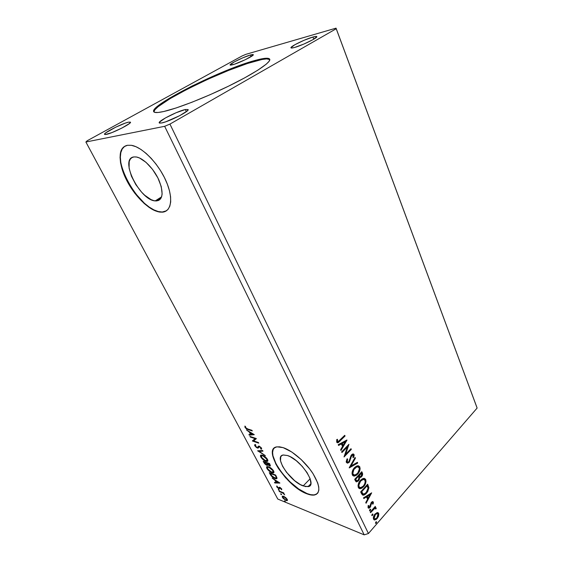 <?xml version="1.0" encoding="UTF-8"?>
<svg xmlns="http://www.w3.org/2000/svg" width="563" height="563" viewBox="0 0 563 563"><rect width="100%" height="100%" fill="white"/><g stroke="black" fill="none" stroke-linecap="round" stroke-linejoin="round"><path stroke-width="0.84" d="M153.896 111.819L154.994 109.658L158.175 106.66L169.991 98.701L187.289 89.179L207.684 79.348L228.634 70.396L247.565 63.457L261.943 59.502L266.679 58.904L269.832 59.587C268.375 58.334 263.59 58.826 255.475 61.05L255.201 60.403C263.941 57.996 268.79 57.602 269.754 59.214C271.19 62.127 255.637 72.74 231.14 84.886C206.691 97.019 177.774 108.37 163.77 111.502L158.119 112.48L154.705 112.347L153.579 111.157L156.021 107.61L160.188 104.246L169.688 98.075L191.906 86.083L217.972 74.063L242.892 64.309L261.668 58.848L268.044 58.299L269.747 59.206L269.213 61.149L266.369 64.083L257.84 70.171L244.743 77.821L228.254 86.301L210.034 94.732L192.011 102.213L176.071 107.983L163.77 111.502C157.682 112.86 154.318 112.903 153.678 111.622C149.61 105.253 222.286 69.038 255.201 60.403L255.475 61.05C223.215 69.495 152.369 104.57 153.903 111.924M156.535 200.935L155.226 200.9C139.856 200.386 118.976 158.47 133.888 156.929L136.485 157.007L139.455 157.957L146.014 162.327L152.51 169.357L157.879 177.915L161.257 186.592L162.137 193.989L161.602 196.853L160.455 198.999L158.738 200.379L156.535 200.935L153.924 200.667L151.018 199.598L144.733 195.248L141.58 192.138L135.817 184.608L131.446 176.226L129.103 168.182L129.194 161.672L130.18 159.315L131.756 157.71L133.888 156.929L136.14 156.95C143.178 157.893 153.678 168.464 158.815 179.857C163.791 192.447 163.024 199.471 156.535 200.935L161.095 198.035L156.535 200.935M303.175 485.925C289.762 481.421 273.238 455.875 283.372 454.981L287.545 455.544L290.269 456.72L296.265 460.696L302.176 466.298L307.06 472.617L310.114 478.641L310.875 483.406L310.361 485.081L309.27 486.193L305.603 486.615L300.473 484.666L294.66 480.696L286.497 472.294L282.563 466.248L280.529 460.851L280.726 456.896L281.676 455.671L283.168 455.017L287.545 455.544C300.846 459.415 318.095 485.792 308.06 486.643L303.175 485.925L310.15 478.761L303.175 485.925M274.174 448.12C265.842 455.207 289.319 487.368 307.131 493.61L306.934 493.814C286.511 486.735 261.647 448.218 277.095 446.839L283.161 447.641L279.537 446.818L276.56 446.938L274.336 447.979L272.942 449.893L272.408 452.582L272.738 455.931L275.856 464.102L278.523 468.613L285.568 477.705L294.062 485.841L302.831 491.879L310.635 494.912L313.795 495.102L316.286 494.377L317.989 492.738L318.827 490.232L318.742 486.939L317.736 482.991L313.091 473.757L309.629 468.852L301.149 459.499L291.81 452.033L283.161 447.641C292.176 450.569 305.146 461.66 312.606 473.011C320.108 485.419 320.783 492.745 314.633 494.983C312.564 495.391 309.995 494.997 306.934 493.814L307.131 493.61C310.192 494.793 312.761 495.18 314.83 494.771L317.483 493.413M125.021 146.141L125.014 146.141C108.047 155.177 139.427 211.526 160.61 211.962L162.235 212.012L160.335 212.138C149.962 211.132 134.817 196.607 126.45 179.886C117.977 163.193 117.97 146.957 127.512 145.282L124.317 146.57L121.967 149.104L120.538 152.756L120.06 157.358L120.538 162.728L121.925 168.64L127.147 181.237L134.909 193.383L144.142 203.44L148.921 207.247L153.593 210.041L157.992 211.716L161.954 212.188L165.339 211.428L167.992 209.429L169.808 206.234L170.688 201.948L170.575 196.705L169.456 190.709L167.359 184.185L164.347 177.394L160.539 170.638L156.099 164.199L151.208 158.351L146.077 153.361L140.926 149.427L135.986 146.718L131.453 145.324L127.512 145.282L131.32 145.303C142.101 146.837 158.245 163.27 165.916 180.695C173.7 198.134 171.433 212.012 161.954 212.188L166.479 210.787L162.235 212.012L158.266 211.54L153.868 209.865L149.195 207.071L144.417 203.264L135.183 193.208L127.421 181.068L122.206 168.478L120.82 162.559L120.348 157.197L120.827 152.587L122.255 148.935L124.606 146.401M312.937 37.031L313.767 39.185L312.937 37.031L315.78 36.405L316.835 36.658L313.105 39.572L303.816 44.083L294.583 47.461C292.352 48.073 291.141 48.193 290.944 47.82C289.938 46.63 305.223 39.15 312.937 37.031C315.308 36.356 316.603 36.215 316.821 36.609C317.954 37.735 302.162 45.455 294.583 47.461L291.831 48.024L290.937 47.7L294.836 44.751L303.872 40.367L312.937 37.031M106.273 134.423L104.528 134.374C103.177 133.058 122.248 123.381 128.54 122.15L130.496 122.333L129.349 123.593L121.988 128.012L111.896 132.601L105.204 134.571L104.528 134.135L105.823 132.805L115.612 127.231L125.127 123.184L128.54 122.15L130.475 122.164C132.016 123.381 112.375 133.354 106.273 134.423M185.347 109.525L186.353 111.657L185.347 109.525L188.119 109.595L187.261 110.911L179.646 115.711L165.803 121.777L161.708 122.959L159.209 122.882C157.71 121.221 177.697 111.045 185.347 109.525L188.098 109.553C189.815 111.101 169.139 121.636 161.708 122.959L159.477 123.093L159.435 122.171L165.431 117.941L176.057 112.755L185.347 109.525M250.472 54.977L251.147 56.574L250.472 54.977L252.717 54.505L253.301 54.843L252.921 55.308L245.292 59.713L234.377 64.238L230.091 65.005C229.134 64.02 243.906 56.764 250.472 54.977L253.315 54.66C254.385 55.589 239.191 63.049 232.744 64.738L230.584 65.16L230.133 64.759L234.257 61.923L242.618 57.898L250.472 54.977M241.977 56.018L87.159 140.771L85.879 142.01L164.656 126.309L364.184 534.85L277.77 499.043L85.879 142.01L277.77 499.043L364.184 534.85L164.656 126.309L169.935 124.092L336.217 28.734L477.121 408.062L368.434 533.527L169.935 124.092L368.434 533.527L364.184 534.85L368.434 533.527L477.121 408.062L336.041 28.15L245.925 54.322L241.977 56.018L87.159 140.771L85.879 142.01L164.656 126.309L169.935 124.092L336.217 28.734L336.041 28.15L476.326 405.839L336.041 28.15L245.925 54.322L241.977 56.018M346.921 439.999L338.208 444.693L338.56 445.439L341.375 443.925L342.55 446.424L340.622 449.767L340.974 450.506L346.977 440.111L338.208 444.693L338.56 445.439L341.375 443.925L342.55 446.424L340.622 449.767L340.974 450.506L346.921 439.999M346.393 462.476L347.709 463.152L349.398 462.061L351.34 456.382L352.297 455.101L353.275 455.312L352.895 457.438L353.585 457.501L354.169 455.228L353.775 454.2L352.227 454.228L351.08 455.432L348.926 461.569L347.948 462.132L347.181 461.773L347.681 459.007L347.047 458.852L346.203 461.625L346.393 462.476L347.667 463.159L349.229 462.251L351.206 456.769L352.656 454.96L353.275 455.312L352.895 457.438L353.585 457.501L354.014 454.545L352.931 453.947L351.608 454.749L348.926 461.569L347.962 462.132L347.118 461.646L347.681 459.007L347.047 458.852L346.393 462.476M354.493 467.649L352.818 470.091L351.995 473.103L352.537 475.306L354.092 476.129L356.28 475.376L358.258 473.462L359.708 470.774L360.13 468.726L359.694 466.699L358.342 465.742L356.47 466.122L354.493 467.649C352.445 469.795 351.72 472.223 352.325 474.947L354.416 476.108L357.632 474.194C359.694 472.04 360.411 469.605 359.792 466.882L357.653 465.735L354.493 467.649M360.475 480.316L358.828 482.758L358.012 485.756L358.54 487.924L360.074 488.712L361.756 488.234L363.874 486.39L365.218 484.293L366.02 481.295L365.598 479.296L364.268 478.367L362.424 478.768L360.475 480.316C358.455 482.47 357.744 484.891 358.342 487.572L360.264 488.705L363.564 486.742C365.584 484.581 366.295 482.16 365.69 479.479L363.691 478.36L360.475 480.316M371.671 492.829L363.508 497.854L363.839 498.551L366.471 496.925L367.569 499.247L365.753 502.569L366.084 503.259L371.671 492.829L363.508 497.854L363.839 498.551L366.471 496.925L367.569 499.247L365.753 502.569L366.084 503.259L371.671 492.829M369.814 509.529L369.757 510.887L370.686 509.691L370.468 509.241L369.814 509.529L369.771 510.887L370.63 509.409L369.814 509.529M372.087 514.315L372.03 515.666L372.959 514.476L372.741 514.026L372.087 514.315L372.044 515.666L372.903 514.188L372.087 514.315M375.767 522.049L375.711 523.393L376.626 522.197L376.415 521.753L375.767 522.049L375.711 523.393L376.57 521.915L375.767 522.049M377.048 512.619L374.585 514.554L373.297 517.939L374.247 519.93L376.225 519.417L378.35 516.672L378.829 513.913L378.364 512.921L377.527 512.562L375.014 514.019C373.6 515.609 373.107 517.341 373.536 519.206L374.705 520.008L377.161 518.551L378.625 515.94L378.653 513.357L377.048 512.619M370.271 512.063L370.567 512.682L374.585 508.544L375.38 508.473L375.528 508.994L376.197 508.692L375.894 507.742L374.817 507.868L375.549 507.038L375.254 506.418L370.271 512.063L370.567 512.682L374.001 508.938L375.078 508.389L375.528 508.994L376.197 508.692L376.14 508.023L374.817 507.868L375.549 507.038L375.254 506.418L370.271 512.063M373.297 501.978L372.432 501.563L371.235 502.492L369.518 507.066L368.744 507.087L368.765 505.475L368.132 505.637L368.237 507.967L369.025 508.157L370.018 507.53L371.636 502.998L372.629 502.59L372.558 504.103L373.163 503.991L373.41 502.428L372.84 501.816L372.699 503.822L373.163 503.991L373.297 501.978L372.629 501.534L371.425 502.259L369.821 506.791L368.645 506.939L368.765 505.475L368.132 505.637L368.061 507.699L368.807 508.185L370.144 507.39L371.749 502.858L372.706 502.71L372.558 504.103L373.163 503.991L372.643 503.829L372.84 501.816L373.297 501.978M361.587 493.821L362.635 495.095L364.17 495.025L365.873 493.892L367.745 491.59L368.913 487.734L367.639 484.215L360.665 491.879L361.587 493.821L363.367 495.229L366.499 493.251L368.913 487.734L367.639 484.215L360.665 491.879L361.587 493.821M354.697 479.338L356.365 481.837L358.469 480.858L359.405 479.352L359.644 477.565L361.073 477.15L362.382 475.404L362.635 473.807L361.777 471.703L354.697 479.338L355.506 481.034L356.752 481.865L358.469 480.858L359.644 477.565L361.516 476.734C362.614 475.524 362.889 474.25 362.34 472.906L361.777 471.703L354.697 479.338M349.201 467.79L357.723 463.053L357.385 462.336L350.967 465.995L355.422 458.141L355.084 457.416L349.25 467.902L357.723 463.053L357.385 462.336L350.967 465.995L355.422 458.141L355.084 457.416L349.201 467.79M341.945 452.546L347.399 446.909L344.042 456.952L351.319 449.38L351.002 448.704L345.583 454.341L348.94 444.306L341.621 451.871L341.945 452.546L347.399 446.909L344.042 456.952L351.319 449.38L351.002 448.704L345.583 454.341L348.94 444.306L341.621 451.871L341.945 452.546M339.82 440.322L338.462 441.533L337.68 441.582L337.483 439.302L336.744 439.534L336.751 442.229L337.399 442.757L338.342 442.588L345.056 436.008L344.732 435.326L338.138 441.645L337.448 441.322L337.483 439.302L336.744 439.534L336.688 442.103L337.856 442.764L345.056 436.008L344.732 435.326L339.82 440.322M285.645 497.516L283.295 496.151L282.14 496.573L283.112 498.389L286.321 500.591L287.271 500.577L287.426 499.803L285.645 497.516L282.584 496.087L282.408 497.389L285.905 500.437L287.06 500.655L287.236 499.367L285.645 497.516M279.065 490.999L279.368 491.569L282.943 493.146L284.709 494.842L283.337 493.167L284.026 493.441L283.724 492.871L279.065 490.999L279.368 491.569L282.57 492.928L284.709 494.842L283.337 493.167L284.026 493.441L283.724 492.871L279.065 490.999M281.697 488.923L279.705 487.284L279.149 487.305L278.84 488.107L278.185 487.924L276.686 486.101L276.989 487.192L278.558 488.543L279.417 488.747L280.212 487.931L281.62 489.768L281.697 488.923L279.881 487.34L279.262 487.241L278.467 488.065L276.813 485.982L276.82 486.911L278.798 488.649L279.417 488.747L279.924 487.882L281.62 489.768L281.697 488.923M270.212 474.412L273.344 477.734L275.694 478.754L276.883 478.564L275.652 475.059L269.269 472.646L270.212 474.412L270.55 474.074L270.212 474.412C271.514 476.509 273.062 477.874 274.85 478.494L276.461 478.789L276.996 477.945L275.652 475.059L269.269 472.646L270.212 474.412M263.195 461.266L264.568 463.623L266.081 464.939L267.467 465.39L267.763 464.658L269.311 465.805L270.437 465.875L269.571 463.581L263.195 461.266L264.019 462.807L266.785 465.284L267.467 465.39L267.763 464.658L270.198 465.995L269.571 463.581L263.195 461.266M257.615 450.801L265.37 455.657L259.17 451.385L262.984 451.16L262.632 450.499L257.615 450.801L265.37 455.657L259.17 451.385L262.984 451.16L262.632 450.499L257.615 450.801M250.268 437.029L254.976 438.591L252.393 441.005L258.741 443.151L258.417 442.532L253.667 440.935L256.285 438.521L249.944 436.416L250.268 437.029L250.669 436.656L250.268 437.029L254.976 438.591L252.393 441.005L258.741 443.151L258.417 442.532L253.667 440.935L256.285 438.521L249.944 436.416L250.268 437.029M247.713 428.957L245.961 428.028L244.898 426.078L244.989 427.38L246.495 428.95L252.273 430.941L251.942 430.315L247.713 428.957L245.63 427.577L245.545 426.55L244.898 426.078L244.989 427.38L247.98 429.562L252.273 430.941L251.942 430.315L247.713 428.957M254.202 434.587L246.488 429.942L249.303 432.095L250.507 434.355L248.93 434.516L249.282 435.185L254.258 434.685L246.488 429.942L249.303 432.095L250.507 434.355L248.93 434.516L249.282 435.185L254.202 434.587M258.22 446.874L257.08 447.416L255.419 445.945L255.813 445.073L255.229 444.467L254.8 445.769L256.397 447.486L257.917 448.12L259.395 446.74L260.732 447.691L260.585 448.655L261.232 449.267L261.57 448.239L259.008 446.107L258.403 446.185L257.594 447.43L256.665 447.219L255.419 445.945L255.813 445.073L255.229 444.467L254.589 444.953L254.8 445.769L255.004 444.531M262.52 455.221L260.613 455.298L260.915 457.226L263.181 459.725L266.292 461.4L267.566 461.308L267.882 460.633L266.806 458.388L264.026 455.96L261.169 455.003C260.359 455.094 260.24 455.777 260.817 457.05C262.302 459.211 263.941 460.604 265.736 461.224L267.158 461.463C267.96 461.379 268.072 460.689 267.488 459.401C265.968 457.219 264.314 455.826 262.52 455.221M268.657 466.762L266.644 466.931L267.369 469.204L269.944 471.66L272.886 472.948L273.66 472.8L273.977 471.956L272.569 469.521L269.881 467.353L267.249 466.53C266.475 466.614 266.369 467.276 266.925 468.493C268.396 470.633 270.029 472.026 271.823 472.674L273.308 472.934C274.068 472.843 274.174 472.181 273.604 470.95C272.105 468.796 270.458 467.396 268.657 466.762M279.839 482.97L272.168 478.078L274.948 480.267L276.074 482.385L274.455 482.364L274.786 482.991L279.895 483.068L272.168 478.078L274.948 480.267L276.074 482.385L274.455 482.364L274.786 482.991L279.839 482.97M278.544 489.374L278.34 489.754L279.22 490.373L278.959 489.634L278.27 489.641L279.283 490.373L278.544 489.374L278.27 489.641L278.537 489.374M280.874 493.737L280.627 494.054L281.549 494.729L281.289 493.997L280.599 493.997L281.613 494.729L280.874 493.737L280.599 493.997L280.86 493.737M284.639 500.796L284.519 501.267L285.427 501.76L284.836 500.901L284.357 501.049L285.378 501.781L284.639 500.796M476.326 405.839L477.121 408.062L476.326 405.839M273.146 449.689L272.612 452.385L272.942 455.734L276.06 463.905L282 472.997L289.903 481.766L298.693 488.987L307.131 493.61L310.839 494.701L313.999 494.898L316.483 494.166M248.396 429.182L247.98 429.562L248.396 429.182M245.496 427.155L244.989 427.38L245.172 426.282L245.496 427.155M253.864 434.383L249.282 435.185L249.515 434.453L249.698 434.805L253.864 434.383M250.866 434.024L250.507 434.355L250.866 434.024M250.148 432.518L249.859 431.969L250.148 432.518M252.688 434.129L251.014 434.305L250.092 432.567L250.394 432.293L250.092 432.567L252.688 434.129L252.991 433.855L251.014 434.305L250.092 432.567L252.688 434.129M256.341 438.626L253.667 440.935L256.341 438.626M253.681 440.92L252.801 440.625L252.393 441.005L252.738 440.505L253.681 440.92M255.384 438.218L254.976 438.591L255.384 438.218M258.051 448.106L258.614 447.684L257.805 447.634L257.397 448.021L258.051 448.106L259.923 446.494L259.606 446.797L260.838 447.874L261.148 447.578L260.585 448.655L261.232 449.267L261.668 448.866L261.232 449.267L261.506 448.106L259.254 446.17L258.48 446.389M261.084 448.218L261.64 448.88L260.993 448.268L261.366 447.874M259.487 446.403L259.043 446.818M254.997 444.573L255.299 445.544L254.8 445.769L257.397 448.021L257.805 447.634L257.425 447.472L258.333 447.733M262.801 450.808L259.17 451.385L262.801 450.808M259.297 451.273L258.459 450.752L259.297 451.273M267.812 461.006L265.736 461.224L266.046 460.801L267.812 461.006M261.211 456.677L260.817 457.05L261.211 456.677M260.838 455.397L261.19 456.6L260.915 455.073M261.598 455.678L262.668 455.277L261.598 455.678M267.094 460.4L267.524 459.563M267.531 459.76L267.284 460.309M266.841 459.197L266.566 460.815L265.419 460.633L261.457 457.262L261.746 455.643L263.181 455.495L262.844 455.826L266.841 459.197L267.172 458.88L266.876 460.696L264.434 460.168L262.041 458.134L261.232 455.988L262.006 455.636L263.829 456.283L266.841 459.197M267.798 465.01L266.785 465.284L266.883 464.764L267.798 465.01M264.216 462.04L263.956 461.54L264.216 462.04M267.08 462.863L266.679 463.258L267.08 462.863M267.151 464.51L266.644 464.742L265.37 463.961L264.16 462.096L264.526 461.744L264.16 462.096L266.524 462.955L267.108 464.172L267.502 463.792L266.468 464.686L264.16 462.096L266.524 462.955L266.883 462.603L266.524 462.955L267.151 464.51L267.524 463.828L267.207 464.376M269.227 463.94L269.557 464.559L269.909 464.222L269.6 465.362L269.177 465.284L267.172 463.194L267.538 462.842L267.172 463.194L269.227 463.94L269.578 463.602L269.227 463.94L269.768 465.158L269.177 465.284L267.172 463.194L269.227 463.94M273.928 472.477L271.823 472.674L273.928 472.477M267.319 468.113L266.925 468.493L267.319 468.113M266.953 466.875L267.305 468.071L267.017 466.593M267.749 467.086L268.706 466.783L267.707 467.191M273.203 471.878L273.625 471.083M273.632 471.28L273.498 471.688M272.956 470.731L272.71 472.294L271.514 472.09L267.566 468.719L267.826 467.163L269.297 467.044L268.973 467.36L272.956 470.731L273.28 470.415L272.978 472.188L270.529 471.611L268.143 469.577L267.348 467.473L268.136 467.149L269.959 467.825L272.956 470.731M270.289 473.42L270.029 472.934L270.289 473.42M276.982 478.367L275.356 478.142L276.982 478.367M276.243 477.748L276.553 476.784L275.814 478.149L274.85 478.494L275.23 478.121L271.556 475.728L270.233 473.476L275.3 475.397L275.645 475.059L275.3 475.397L275.511 475.784L275.856 475.446L275.511 475.784L276.63 477.382M275.814 478.149L272.52 476.706L270.233 473.476L275.3 475.397L276.222 477.403L275.793 478.149M279.354 482.66L275.18 482.597L274.786 482.991L275.054 482.371L279.354 482.66M275.786 480.718L275.525 480.218L275.786 480.718M278.312 482.414L276.595 482.392L275.736 480.767L278.572 482.16L276.595 482.392L275.736 480.767L278.312 482.414M281.423 488.881L281.803 489.205L281.514 488.811M279.67 488.374L278.798 488.649L279.192 488.262L278.854 488.1L279.67 488.374M277.277 486.643L276.82 486.911L277.066 486.186L277.277 486.643M278.903 488.044L279.339 487.544M283.576 492.928L283.119 492.632L283.576 492.928M282.943 492.555L282.57 492.928L282.943 492.555M287.482 500.254L286.321 500.057L287.482 500.254M286.278 500.057L285.905 500.437L286.278 500.057M286.658 499.128L286.497 500.05L285.596 499.874L282.978 497.622L283.098 496.693L284.28 496.566L283.991 496.855L286.658 499.128L286.919 498.86L286.609 500.007L285.279 499.726L283.513 498.368L282.795 497.023L284.315 497.002L286.658 499.128M376.168 521.76L376.57 521.915L376.168 521.76M376.126 521.774L375.795 522.9L376.253 523.076L375.43 523.175L376.126 521.774M374.275 519.825L376.246 518.84L377.893 516.496L378.42 514.385L377.696 512.576L378.653 513.357L378.188 513.182L378.16 515.764L378.625 515.94L378.16 515.764L376.696 518.368L377.161 518.551L374.022 519.811M373.691 518.333L374.444 518.889M373.607 518.122L373.677 516.56L374.522 514.864L375.915 513.569L377.034 513.365M377.309 513.505L376.731 513.329L374.845 514.462L377.196 513.505L378.047 514.04L376.865 517.939L375.014 519.072L373.691 518.326L374.149 518.509L375.303 514.638L374.845 514.462L373.691 518.326M372.488 514.033L372.903 514.188L372.488 514.033M372.453 514.04L372.122 515.18L372.579 515.356L371.756 515.455L372.453 514.04M375.007 506.7L375.549 507.038L375.085 506.869L374.36 507.692L374.817 507.868L374.36 507.692L375.007 506.7M375.556 507.664L376.197 508.692L375.493 508.628L375.57 507.685M374.965 508.347L373.543 508.769L374.001 508.938L373.543 508.769L371.791 510.606L372.249 510.782L371.791 510.606L370.355 512.231L373.424 508.868L374.768 508.234M370.208 509.248L370.63 509.409L370.208 509.248M370.18 509.255L369.849 510.402L370.306 510.578L369.483 510.676L370.18 509.255M372.164 502.421L370.904 503.35L371.369 503.519L370.904 503.35L370.686 504.554L371.144 504.73L370.686 504.554L370.363 506.144L370.82 506.313L370.363 506.144L369.687 507.221L370.144 507.39L368.286 508.016L370.06 506.721L370.904 503.35L371.861 502.337M368.42 507.01L368.209 505.616L368.568 507.045M371.003 493.237L365.823 502.717L371.003 493.237M366.013 496.763L366.471 496.925L363.677 498.199L366.013 496.763M369.581 494.553L366.851 496.242L367.688 498.016L366.851 496.242L367.308 496.411L366.851 496.242L369.581 494.553L370.046 494.722L368.153 498.185L367.308 496.411L370.046 494.722L369.581 494.553M367.386 484.497L368.913 487.734L368.448 487.572L366.034 493.089L366.499 493.251L362.544 495.046L365.084 494.011L367.73 490.612L368.448 487.572L367.386 484.497M361.559 492.259L361.228 491.569L366.773 485.482L361.228 491.569L363.015 493.941L361.228 491.569L361.692 491.731L367.231 485.637L368.096 488.114L366.196 492.611L363.797 494.152L362.192 493.392M362.002 493.097L361.77 492.688M367.231 485.637L366.773 485.482L368.096 488.114L367.569 490.591L365.12 493.603L363.191 494.04L361.692 491.731L367.231 485.637M362.551 493.772L363.072 493.976M364.36 478.388L365.225 479.324C365.837 481.998 365.127 484.419 363.1 486.587L359.18 488.508L360.264 488.705M360.334 488.452L363.1 486.587L365.148 483.174L365.493 480.162L364.374 478.395M359.666 487.495L358.955 487.115M358.793 486.932L358.342 485.538L358.687 483.518L359.834 481.386L361.706 479.655M361.974 479.514L363.452 479.261M363.874 479.409L362.896 479.233L360.327 480.802L360.784 480.964L360.327 480.802C358.708 482.519 358.131 484.447 358.596 486.601L359.053 486.763C358.596 484.609 359.173 482.674 360.784 480.964L363.36 479.395L364.986 480.281C365.443 482.442 364.866 484.384 363.262 486.101L360.658 487.692L358.596 486.601L359.722 487.502M362.171 473.652L361.516 471.984L362.34 472.906L361.875 472.751C362.424 474.095 362.15 475.369 361.052 476.579L359.18 477.41L359.644 477.565L359.18 477.41L358.005 480.696L358.469 480.858L356.048 481.703L358.279 480.373L359.18 477.41L361.221 476.389L362.199 473.877M356.506 480.668L356.097 480.499M356.027 480.429L355.274 479.043L357.913 476.199L358.378 476.354L358.941 477.811L358.159 480.204L357.097 480.823L355.633 479.789L356.576 480.668M359.419 476.523L358.955 476.045M358.8 475.756L360.904 472.983L361.362 473.131L361.678 473.807L361.193 476.101L360.179 476.713L358.8 475.749L359.694 476.558M359.257 475.904L358.638 475.418L359.257 475.904L361.362 473.131L360.904 472.983L358.638 475.418L359.103 475.573L361.362 473.131L361.868 474.532L361.39 475.862L360.081 476.72L359.257 475.904M356.09 479.95L355.274 479.043L356.09 479.95L355.739 479.204L358.378 476.354L357.913 476.199L355.274 479.043L355.739 479.204L358.378 476.354L358.962 477.966L358.54 479.704L356.963 480.83L356.09 479.95M358.392 465.749L359.328 466.734C359.947 469.451 359.229 471.885 357.174 474.039L353.226 475.932L355.823 475.221L358.856 471.59L359.602 467.593L358.462 465.784M352.797 474.327L352.452 471.681L354.352 468.156C352.705 469.859 352.121 471.801 352.593 473.983L353.768 474.926M354.613 467.888L355.746 467.016M356.02 466.875L357.526 466.643M359.081 467.691C359.546 469.873 358.962 471.829 357.329 473.539L354.767 475.095L353.05 474.137C352.586 471.956 353.17 470.014 354.81 468.31L354.345 468.156L357.329 466.769L359.081 467.691L359.321 469.176L357.822 472.948L356.238 474.496L354.76 475.095L353.423 474.665L352.839 473.448L353.86 469.535L356.78 466.903L358.223 466.861L359.081 467.691M357.913 466.783L356.865 466.621L354.345 468.156M354.866 457.796L355.422 458.141L354.957 457.993L350.51 465.847L350.967 465.995L350.51 465.847L354.866 457.796M357.076 462.512L357.723 463.053L349.426 467.381L357.266 462.906L357.076 462.512M347.237 461.977L346.555 460.865L347.202 458.887L346.653 461.498L347.392 461.991M353.156 453.933L354.014 454.545L353.55 454.404L353.121 457.353L353.585 457.501L352.938 457.339L353.627 455.861L353.311 454.06M352.67 454.96L351.488 455.242L351.952 455.39L351.488 455.242L350.749 456.621L351.206 456.769L350.749 456.621L350.418 458.205L350.883 458.352L350.418 458.205L348.771 462.103L349.229 462.251L347.251 463.004L349.384 461.287L351.488 455.242M351.657 455.087L352.389 454.813M348.328 444.939L345.119 454.193L345.583 454.341L345.119 454.193L348.328 444.939M350.735 448.978L351.319 449.38L350.855 449.239L344.183 456.178L350.735 448.978M346.935 446.769L347.399 446.909L346.935 446.769L341.748 452.131L346.935 446.769M346.315 440.329L340.728 449.992L346.315 440.329M340.911 443.785L338.412 445.136L340.911 443.785M344.725 441.73L341.804 443.306L342.712 445.213L343.17 445.354L341.804 443.306L345.182 441.864L343.17 445.354L342.269 443.44L345.182 441.864L344.725 441.73M344.465 435.6L345.056 436.008L344.591 435.875L339.609 440.949L340.073 441.089L337.131 442.645L339.109 441.448L344.465 435.6M336.892 440.266L336.984 439.464L336.885 440.625L337.343 440.759L336.885 440.625L336.991 441.181L337.596 441.519M336.941 441.061L336.885 440.625M376.865 517.939L374.691 519.023L374.064 518.298L374.064 517.003L375.472 514.455L377.499 513.54L378.188 515.011L376.865 517.939M368.153 498.185L367.308 496.411L370.046 494.722L368.153 498.185M363.262 486.101L362.185 487.065L360.13 487.657L359.131 486.911L358.807 485.299L360.538 481.245L361.861 480.007L363.677 479.387L364.915 480.14L365.225 481.752L364.585 484.145L363.262 486.101M343.17 445.354L342.269 443.44L345.182 441.864L343.17 445.354M161.602 196.853L155.226 200.9M310.818 483.793L308.06 486.643M259.219 446.74L259.634 446.353M267.158 461.463L267.559 461.076M261.746 455.643L262.147 455.256M273.308 472.934L273.702 472.54M267.826 467.163L268.227 466.776M276.461 478.789L276.855 478.402M279.924 487.882L280.268 487.53M287.06 500.655L287.447 500.261M283.098 496.693L283.485 496.299M374.705 520.008L374.247 519.825M377.196 513.505L376.731 513.329M375.078 508.389L374.62 508.22M372.368 502.499L371.911 502.33M368.807 508.185L368.343 508.016M363.367 495.229L362.91 495.06M363.36 479.395L362.896 479.233M360.088 477.6L359.623 477.445M356.752 481.865L356.288 481.703M354.416 476.108L353.951 475.953M357.329 466.769L356.865 466.621M352.656 454.96L352.199 454.82M347.667 463.159L347.209 463.004M337.856 442.764L337.392 442.631"/></g></svg>
